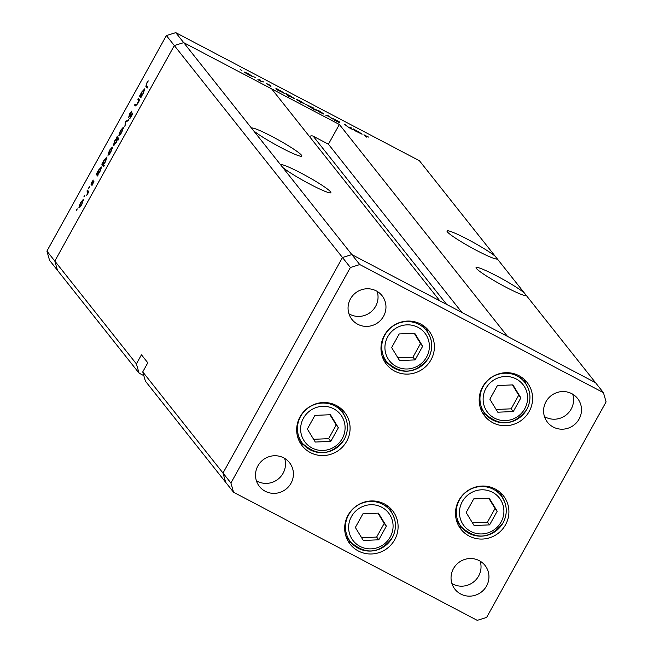 <?xml version="1.0" encoding="UTF-8"?>
<svg xmlns="http://www.w3.org/2000/svg" width="653" height="653" viewBox="0 0 653 653"><rect width="100%" height="100%" fill="white"/><g stroke="black" fill="none" stroke-linecap="round" stroke-linejoin="round"><path stroke-width="0.98" d="M384.046 360.644A27.026 26.21 141.6 0 0 388.306 363.697M430.996 359.844A27.026 26.21 -38.4 0 1 386.511 364.382A27.026 26.21 -38.4 0 1 384.372 335.332A27.026 26.21 -38.4 0 1 428.858 330.785A27.026 26.21 -38.4 0 1 430.996 359.844M482.257 412.272A27.026 26.21 141.6 0 0 486.518 415.316M529.199 411.463A27.026 26.21 -38.4 0 1 484.714 416.01A27.026 26.21 -38.4 0 1 482.575 386.951A27.026 26.21 -38.4 0 1 527.061 382.413A27.026 26.21 -38.4 0 1 529.199 411.463M458.577 525.6A27.026 26.21 141.6 0 0 462.838 528.652M505.52 524.8A27.026 26.21 -38.4 0 1 461.034 529.338A27.026 26.21 -38.4 0 1 458.896 500.288A27.026 26.21 -38.4 0 1 503.381 495.749A27.026 26.21 -38.4 0 1 505.52 524.8M347.747 540.521A27.026 26.21 141.6 0 0 352.008 543.574M394.698 539.721A27.026 26.21 -38.4 0 1 350.212 544.259A27.026 26.21 -38.4 0 1 348.073 515.209A27.026 26.21 -38.4 0 1 392.559 510.67A27.026 26.21 -38.4 0 1 394.698 539.721M299.751 442.105A27.026 26.21 141.6 0 0 304.012 445.158M346.694 441.306A27.026 26.21 -38.4 0 1 302.217 445.844A27.026 26.21 -38.4 0 1 300.07 416.794A27.026 26.21 -38.4 0 1 344.555 412.255A27.026 26.21 -38.4 0 1 346.694 441.306M545.998 401.677A19.182 18.602 141.6 0 0 547.516 422.295A19.182 18.602 141.6 0 0 579.089 419.071A19.182 18.602 141.6 0 0 577.57 398.452A19.182 18.602 141.6 0 0 545.998 401.677M544.471 416.581A19.182 18.602 141.6 0 0 571.171 409.088A19.182 18.602 141.6 0 0 572.697 394.183M291.009 483.244A19.182 18.602 -38.4 0 1 259.437 486.469A19.182 18.602 -38.4 0 1 257.919 465.85A19.182 18.602 -38.4 0 1 289.483 462.634A19.182 18.602 -38.4 0 1 291.009 483.244M284.618 458.357A19.182 18.602 -38.4 0 1 283.084 473.27A19.182 18.602 -38.4 0 1 256.384 480.755M486.534 586.035A19.182 18.602 -38.4 0 1 454.97 589.259A19.182 18.602 -38.4 0 1 453.451 568.641A19.182 18.602 -38.4 0 1 485.016 565.425A19.182 18.602 -38.4 0 1 486.534 586.035M480.151 561.147A19.182 18.602 -38.4 0 1 478.616 576.06A19.182 18.602 -38.4 0 1 451.917 583.545M350.465 298.886A19.182 18.602 141.6 0 0 351.991 319.505A19.182 18.602 141.6 0 0 383.556 316.281A19.182 18.602 141.6 0 0 382.038 295.662A19.182 18.602 141.6 0 0 350.465 298.886M348.939 313.791A19.182 18.602 141.6 0 0 375.638 306.298A19.182 18.602 141.6 0 0 377.165 291.393M142.746 371.884L223 473.041L225.644 482.273L145.39 381.123L142.746 371.884L147.79 362.782L141.456 354.791L136.404 363.901L54.828 261.078L57.48 270.318L54.828 261.078L174.31 45.539L54.828 261.078L46.91 251.103L166.384 35.556L175.771 32.65L183.689 42.633L174.31 45.539L183.689 42.633L351.853 254.588L439.844 300.845L271.681 88.89L183.689 42.633L339.364 124.47L507.528 336.426L595.52 382.682L351.853 254.588L342.474 257.502L223 473.041L225.644 482.273L233.57 492.256L477.229 620.35L486.616 617.444L606.09 401.897L603.437 392.665L359.77 264.571L350.392 267.485L230.917 483.024L233.57 492.256M359.77 264.571L351.853 254.588L342.474 257.502L223 473.041L230.917 483.024M166.384 35.556L350.392 267.485M175.771 32.65L419.43 160.744L603.437 392.665M343.478 413.847A27.026 26.21 141.6 0 0 341.478 409.007M391.474 512.262A27.026 26.21 141.6 0 0 389.474 507.422M502.296 497.341A27.026 26.21 141.6 0 0 500.296 492.501M525.975 384.005A27.026 26.21 141.6 0 0 523.975 379.164M427.772 332.385A27.026 26.21 141.6 0 0 425.772 327.537M495.194 256.229A28.765 2.759 29 0 0 467.834 239.431A28.765 2.759 29 0 0 447.027 230.974A28.765 2.759 29 0 0 476.543 250.409A28.765 2.759 29 0 0 497.317 258.914M524.228 292.83A28.765 2.759 29 0 0 496.876 276.031A28.765 2.759 29 0 0 476.07 267.575A28.765 2.759 29 0 0 505.585 287.01A28.765 2.759 29 0 0 526.359 295.515M282.7 167.421A28.765 2.759 29 0 0 310.053 184.219A28.765 2.759 29 0 0 330.859 192.676A28.765 2.759 29 0 0 301.343 173.241A28.765 2.759 29 0 0 280.57 164.744M253.658 130.82A28.765 2.759 29 0 0 281.01 147.619A28.765 2.759 29 0 0 301.817 156.075A28.765 2.759 29 0 0 272.301 136.64A28.765 2.759 29 0 0 251.527 128.135M446.668 304.437L313.187 136.191L328.426 144.199L339.364 124.47M313.187 136.191A3.257 3.159 141.6 0 0 309.555 136.632M46.91 251.103L49.563 260.335L139.056 373.132L143.815 375.638M136.404 363.901L139.056 373.132M461.908 312.444L328.426 144.199M137.824 99.223L138.354 98.268L139.701 99.974L137.563 103.909L135.269 105.949L134.575 105.076L135.106 104.129L136.11 105.198L137.489 103.533L138.591 100.44L137.824 99.223L139.603 100.154M128.649 117.426L129.718 113.704L131.914 110.977L129.065 116.414L132.641 113.059L131.628 116.218L129.743 118.65L132.126 114.022L128.592 117.409M129.065 116.414L129.825 116.454M132.681 113.638L132.037 113.296L132.641 113.059M132.094 113.989L132.526 114.218L131.498 114.414M125.441 121.564L128.829 119.589L128.257 120.617L125.849 121.956L124.829 126.804L125.441 121.564L126.013 121.866M123.319 127.449L121.793 132.355L119.932 135.024L118.862 135.489L120.397 130.592L123.229 127.376M112.373 147.203L110.847 152.108L108.986 154.777L107.916 155.234L109.443 150.345L112.283 147.129M97.852 174.71L97.566 175.983L96.22 174.278L98.481 170.123L101.427 166.964L99.86 171.919L97.852 174.71M76.605 209.597L77.25 208.911L76.262 210.682L76.605 209.597L77.005 209.809M83.372 199.508L81.845 204.422L79.993 207.091L78.923 207.548L80.45 202.659L83.29 199.434M84.229 195.843L84.874 195.149L83.894 196.92L84.229 195.843L84.629 196.055M86.931 191.035L87.461 190.08L88.808 191.786L86.751 195.435L87.755 192.366L86.931 191.035L88.71 191.966M88.988 187.256L89.632 186.57L88.645 188.342L88.988 187.256L89.388 187.468M93.918 181.558L91.893 185.713L93.395 182.522L90.996 184.823L91.869 182.056L93.281 180.065L91.518 183.86L93.51 181.656L93.975 181.901M91.518 183.86L92.106 183.926M103.427 164.621L104.235 165.633L103.705 166.588L101.811 164.197L104.072 160.042L107.019 156.883L105.451 161.838L103.427 164.621M116.854 137.816L117.132 136.55L119.034 138.934L118.503 139.889L117.711 138.893L116.226 142.403L113.279 145.57L114.846 140.607L116.854 137.816L119.017 138.95M141.195 96.522L140.909 97.795L139.562 96.089L141.823 91.934L144.77 88.775L143.203 93.73L141.195 96.522M146.786 83.494L146.452 85.559L147.676 87.11L147.145 88.065L145.897 86.49L146.623 83.2L148.264 80.907L146.786 83.494M350.212 127.262L352.506 129.465L348.661 127.457L344.409 124.209L348.661 127.335L350.914 128.257L350.212 127.262M333.25 118.683L339.364 121.825L334.197 119.181L339.797 122.862L334.516 120.176L338.858 122.38L333.21 118.577M328.075 115.63L333.071 119.246L328.508 116.128L325.912 115.483L328.075 115.63L327.822 116.079M315.791 109.663L319.072 110.871L323.749 113.851L320.468 112.634L315.726 109.508M323.651 114.03L323.178 113.9M296.217 99.37L299.498 100.586L304.184 103.558L300.894 102.35L296.16 99.223M304.078 103.737L303.604 103.607M284.52 93.452L277.19 89.869L275.835 88.163L284.675 93.428M240.826 69.961L240.198 69.528M241.928 70.483L241.226 70.181M244.516 72.197L247.797 73.405L252.482 76.377L249.201 75.168L244.459 72.042M252.385 76.564L251.903 76.425M254.458 77.127L253.829 76.695M255.56 77.65L254.858 77.348M259.233 79.437L261.526 81.633L257.862 79.69L259.984 80.507L259.233 79.437M259.984 80.499L259.69 80.009M262.832 81.527L262.196 81.094M263.934 82.049L263.232 81.747M270.864 86.425L266.212 83.372L270.464 85.453L267.15 83.862L270.954 86.416M294.511 98.701L287.859 95.289L288.667 96.301L287.72 95.803L285.826 93.412L294.666 98.676M305.8 104.415L313.228 107.818L315.121 110.21L305.743 104.26M361.999 134.183L354.669 130.6L353.314 128.894L362.154 134.159M364.178 135.049L368.733 137.122L365.141 135.563L366.366 137.114L363.982 134.689M364.717 135.726L364.97 135.269L364.913 135.971M245.275 72.834L251.536 75.879L247.969 73.618L245.357 72.883M259.943 80.36L260.18 79.935M276.554 89.069L276.782 88.661M276.79 89.363L277.019 88.955M277.158 89.828L277.403 89.388L283.671 92.775L280.031 90.473L277.452 89.51L277.239 89.894M286.545 94.318L286.773 93.91M286.781 94.612L287.002 94.203M287.63 95.697L287.859 95.289M287.149 95.085L287.393 94.636L293.654 98.032L290.022 95.73L287.442 94.758L287.214 95.167M296.976 100.007L303.237 103.06L299.67 100.799L297.05 100.064M312.999 108.235L313.228 107.818M312.958 108.178L306.747 104.904L312.877 108.529M316.542 110.3L322.811 113.353L319.244 111.083L316.623 110.349M350.914 128.2L351.159 127.759M345.127 125.115L345.355 124.707M354.032 129.8L354.261 129.392M354.269 130.094L354.497 129.686M354.636 130.559L354.889 130.118L361.15 133.506L357.509 131.204L354.938 130.241L354.718 130.624M83.38 200.74L82.849 200.463L80.621 202.863L79.446 206.593L80.107 206.96L79.601 206.674M79.446 206.593L81.682 204.201L82.776 200.406L83.388 200.724M97.999 175.216L96.22 174.278M97.419 174.171L99.689 171.723L100.831 167.862L101.427 168.172L100.897 167.911L98.627 170.368L97.419 174.171L98.048 174.522M98.064 174.514L97.575 174.253M104.015 165.356L101.811 164.197M103.011 164.091L105.28 161.642L106.415 157.781L107.01 158.091L106.488 157.83L104.219 160.287L103.011 164.091L103.623 164.434L103.166 164.172M112.373 148.435L111.843 148.149L109.614 150.549L108.447 154.279L109.108 154.655M108.447 154.279L110.683 151.896L111.769 148.092L112.381 148.419M109.116 154.639L108.594 154.361M118.813 138.656L116.609 137.497M118.748 139.44L117.711 138.893M118.887 139.195L117.213 138.297L118.895 139.179M116.291 142.281L117.287 138.354L115.018 140.811L113.81 144.615L114.463 144.974L113.94 144.688M113.81 144.615L116.071 142.166M119.393 134.534L121.629 132.143L122.715 128.339L123.327 128.665L122.788 128.404L120.56 130.804L119.393 134.534L120.054 134.902L119.54 134.608M126.176 121.776L125.515 121.425M129.604 116.699L129.139 116.454M130.518 117.867L130.11 117.646M139.252 100.782L138.591 100.44M136.151 105.908L134.575 105.076M141.342 97.019L139.562 96.089M140.762 95.983L143.031 93.526L144.174 89.673L144.77 89.983L144.24 89.722L141.97 92.179L140.762 95.983L141.391 96.334M141.407 96.318L140.917 96.064M526.685 409.586A25.279 24.52 -38.4 0 1 485.13 413.724A25.279 24.52 -38.4 0 1 483.13 386.552A25.279 24.52 -38.4 0 1 524.743 382.299L521.118 377.736A25.279 24.52 141.6 0 0 519.706 376.112M480.249 407.415A25.279 24.52 141.6 0 0 481.514 409.162L485.13 413.724C500.133 426.972 514.017 425.585 526.783 409.562C531.583 399.938 530.905 390.853 524.743 382.299A25.279 24.52 -38.4 0 1 526.742 409.48M512.932 384.886L497.423 385.556L489.848 399.212L497.79 412.206L513.299 411.537L520.865 397.881L512.932 384.886M496.117 409.472L511.144 408.827L518.719 395.163L512.45 384.903M518.719 395.163L520.865 397.881M511.144 408.827L513.299 411.537M428.482 357.958A25.279 24.52 -38.4 0 1 386.927 362.097A25.279 24.52 -38.4 0 1 384.927 334.924A25.279 24.52 -38.4 0 1 426.54 330.671L422.915 326.108A25.279 24.52 141.6 0 0 421.503 324.484M382.046 355.787A25.279 24.52 141.6 0 0 383.303 357.534L386.927 362.097C401.93 375.344 415.814 373.957 428.572 357.942C433.38 348.318 432.702 339.225 426.54 330.671A25.279 24.52 -38.4 0 1 428.539 357.852M414.728 333.259L399.22 333.928L391.645 347.584L399.579 360.578L415.096 359.909L422.662 346.253L414.728 333.259M397.914 357.844L412.941 357.199L420.508 343.535L414.247 333.283M420.508 343.535L422.662 346.253M412.941 357.199L415.096 359.909M344.188 439.42A25.279 24.52 -38.4 0 1 302.633 443.567A25.279 24.52 -38.4 0 1 300.625 416.385A25.279 24.52 -38.4 0 1 342.237 412.141L338.621 407.57A25.279 24.52 141.6 0 0 337.201 405.946M297.744 437.249A25.279 24.52 141.6 0 0 299.009 438.996L302.633 443.567C317.627 456.814 331.512 455.427 344.278 439.404C349.086 429.78 348.4 420.687 342.237 412.141A25.279 24.52 -38.4 0 1 344.245 439.314M330.426 414.72L314.917 415.39L307.351 429.054L315.285 442.048L330.793 441.379L338.368 427.715L330.426 414.72M313.611 439.306L328.639 438.661L336.213 424.997L329.945 414.745M336.213 424.997L338.368 427.715M328.639 438.661L330.793 441.379M345.747 535.664A25.279 24.52 141.6 0 0 347.004 537.411L350.628 541.982C365.631 555.221 379.515 553.842 392.273 537.819C397.081 528.195 396.404 519.102 390.241 510.556A25.279 24.52 -38.4 0 1 392.241 537.729A25.279 24.52 -38.4 0 1 350.628 541.982A25.279 24.52 -38.4 0 1 348.629 514.801A25.279 24.52 -38.4 0 1 390.241 510.556L386.617 505.985A25.279 24.52 141.6 0 0 385.205 504.361M378.43 513.136L362.921 513.805L355.346 527.469L363.288 540.455L378.797 539.794L386.364 526.13L378.43 513.136M361.615 537.721L376.642 537.076L384.209 523.412L377.948 513.16M384.209 523.412L386.364 526.13M376.642 537.076L378.797 539.794M456.569 520.743A25.279 24.52 141.6 0 0 457.835 522.49L461.451 527.061C476.453 540.3 490.338 538.921 503.104 522.898C507.903 513.274 507.226 504.181 501.063 495.635A25.279 24.52 -38.4 0 1 503.071 522.808A25.279 24.52 -38.4 0 1 461.451 527.061A25.279 24.52 -38.4 0 1 459.451 499.88A25.279 24.52 -38.4 0 1 501.063 495.635L497.439 491.064A25.279 24.52 141.6 0 0 496.027 489.44M489.252 498.215L473.743 498.884L466.169 512.548L474.111 525.534L489.619 524.873L497.194 511.209L489.252 498.215M472.437 522.8L487.465 522.155L495.039 508.491L488.77 498.239M495.039 508.491L497.194 511.209M487.465 522.155L489.619 524.873M88.563 192.227L87.388 191.607M139.448 100.431L138.314 99.836M147.545 87.355L145.897 86.49M524.759 408.745A22.488 21.81 141.6 0 0 516.213 378.969A22.488 21.81 141.6 0 0 485.954 388.347A22.488 21.81 141.6 0 0 494.509 418.124A22.488 21.81 141.6 0 0 524.759 408.745M426.556 357.118A22.488 21.81 141.6 0 0 418.01 327.341A22.488 21.81 141.6 0 0 387.751 336.719A22.488 21.81 141.6 0 0 396.298 366.496A22.488 21.81 141.6 0 0 426.556 357.118M342.262 438.587A22.488 21.81 141.6 0 0 333.707 408.802A22.488 21.81 141.6 0 0 303.457 418.181A22.488 21.81 141.6 0 0 312.003 447.966A22.488 21.81 141.6 0 0 342.262 438.587M390.257 536.995A22.488 21.81 141.6 0 0 381.711 507.218A22.488 21.81 141.6 0 0 351.453 516.596A22.488 21.81 141.6 0 0 360.007 546.381A22.488 21.81 141.6 0 0 390.257 536.995M501.08 522.074A22.488 21.81 141.6 0 0 492.533 492.297A22.488 21.81 141.6 0 0 462.275 501.675A22.488 21.81 141.6 0 0 470.829 531.46A22.488 21.81 141.6 0 0 501.08 522.074M129.106 116.438L129.596 116.699"/></g></svg>
